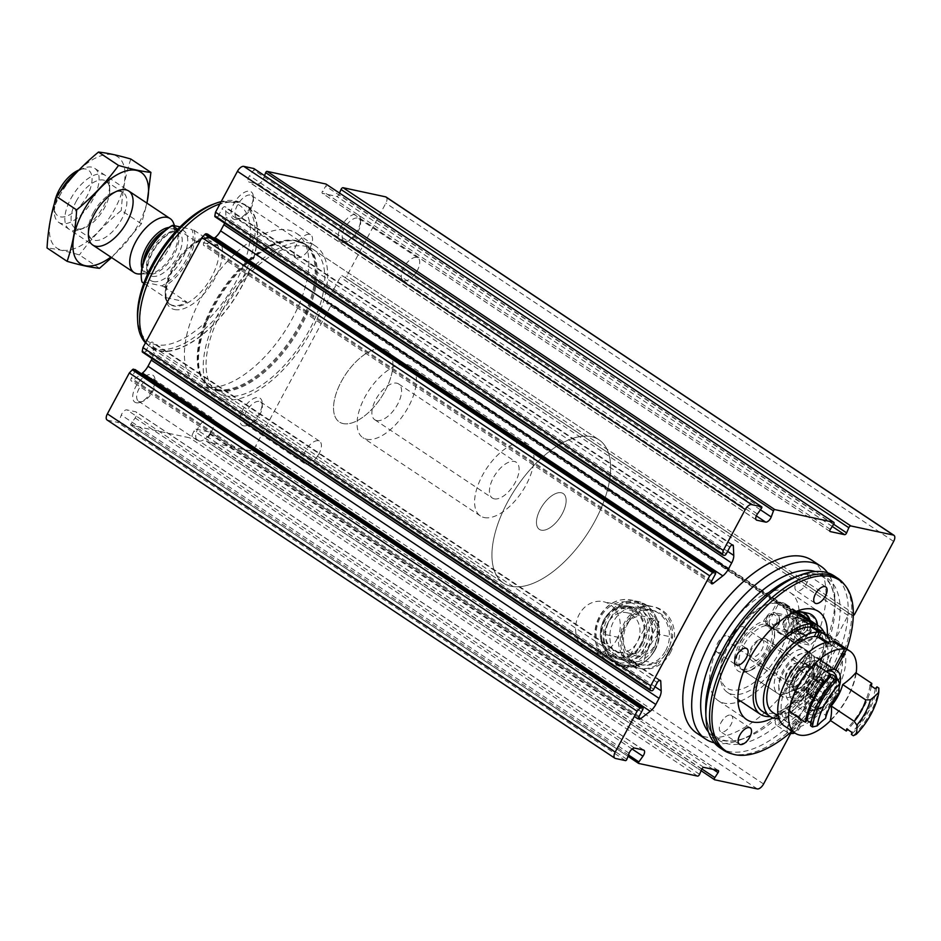 <?xml version="1.0" encoding="UTF-8"?>
<svg xmlns="http://www.w3.org/2000/svg" width="941" height="941" viewBox="0 0 941 941"><rect width="100%" height="100%" fill="white"/><g stroke="black" fill="none" stroke-linecap="round" stroke-linejoin="round"><path stroke-width="0.71" stroke-dasharray="4.71 3.53" d="M670.274 652.936A31.571 26.971 -77.9 0 0 648.714 606.322A31.571 26.971 -77.9 0 0 623.224 653.854A31.571 26.971 -77.9 0 0 670.274 652.936M853.275 615.567A1.953 0.965 -56.3 0 1 852.593 615.579L850.123 614.05A1.953 0.965 -56.3 0 0 848.064 615.461L834.914 639.998A1.953 0.965 -56.3 0 0 834.82 641.833A1.953 0.965 -56.3 0 0 835.185 641.915L838.607 641.656A1.953 0.965 -56.3 0 1 838.972 641.738A1.953 0.965 -56.3 0 1 838.878 643.573L790.663 733.51M835.185 641.915L327.386 303.672L330.809 303.414A1.953 0.965 -56.3 0 1 331.173 303.496A1.953 0.965 -56.3 0 1 331.079 305.331L255.787 445.752A6.493 3.199 -56.3 0 1 249.471 450.68L206.949 441.552A1.953 0.965 -56.3 0 1 206.773 441.47A1.953 0.965 -56.3 0 1 207.044 439.353L210.266 434.413A1.953 0.965 -56.3 0 0 210.537 432.284A1.953 0.965 -56.3 0 0 210.361 432.213L196.022 429.131A1.953 0.965 -56.3 0 0 193.975 430.907L191.788 436.071A1.953 0.965 -56.3 0 1 189.753 437.847L130.94 425.214A1.294 0.635 -56.3 0 1 130.823 425.167A1.294 0.635 -56.3 0 1 131.07 423.662L135.139 417.98A5.187 2.552 -56.3 0 0 136.092 411.946A5.187 2.552 -56.3 0 0 135.633 411.758L126.906 409.876A5.187 2.552 -56.3 0 0 121.307 415.016L119.084 421.086A1.294 0.635 -56.3 0 1 117.684 422.368L107.65 420.215A6.493 3.199 -56.3 0 1 107.086 419.98M386.151 197.069A6.493 3.199 -56.3 0 1 385.845 203.185L346.853 275.913A1.953 0.965 -56.3 0 1 344.806 277.324L342.324 275.807A1.953 0.965 -56.3 0 0 340.266 277.219L327.115 301.755A1.953 0.965 -56.3 0 0 327.021 303.59A1.953 0.965 -56.3 0 0 327.386 303.672M786.5 708.702A9.739 4.799 -56.3 0 1 787.358 709.067A9.739 4.799 -56.3 0 1 785.947 719.83A9.739 4.799 -56.3 0 1 776.56 725.276A9.739 4.799 -56.3 0 1 777.478 715.301A9.739 4.799 -56.3 0 1 786.5 708.702M811.989 560.33A103.851 51.143 -56.3 0 1 802.297 666.71A103.851 51.143 -56.3 0 1 706.021 737.026A103.851 51.143 -56.3 0 1 696.846 733.204M204.573 386.939A90.218 44.427 123.7 0 0 288.217 325.845A90.218 44.427 123.7 0 0 296.638 233.439A90.218 44.427 123.7 0 0 209.643 283.9A90.218 44.427 123.7 0 0 196.598 383.61A90.218 44.427 123.7 0 0 204.573 386.939M136.316 402.783A16.232 7.987 123.7 0 0 140.221 402.325A16.232 7.987 123.7 0 0 155.053 380.046A16.232 7.987 123.7 0 0 139.197 381.599A16.232 7.987 123.7 0 0 136.316 402.783M243.496 425.814A16.232 7.987 123.7 0 0 247.401 425.344A16.232 7.987 123.7 0 0 262.233 403.077A16.232 7.987 123.7 0 0 246.377 404.618A16.232 7.987 123.7 0 0 243.496 425.814M234.615 219.441A16.232 7.987 123.7 0 0 238.52 218.982A16.232 7.987 123.7 0 0 253.352 196.716A16.232 7.987 123.7 0 0 237.497 198.257A16.232 7.987 123.7 0 0 234.615 219.441M341.795 242.472A16.232 7.987 123.7 0 0 345.7 242.013A16.232 7.987 123.7 0 0 360.544 219.747A16.232 7.987 123.7 0 0 344.677 221.288A16.232 7.987 123.7 0 0 341.795 242.472M253.999 168.651A1.294 0.635 -56.3 0 1 253.67 170.074L249.6 175.755A5.187 2.552 -56.3 0 0 248.636 181.789A5.187 2.552 -56.3 0 0 249.094 181.978L257.834 183.86A5.187 2.552 -56.3 0 0 263.421 178.719L264.55 175.661M326.162 184.213A1.953 0.965 -56.3 0 1 325.774 186.2L322.54 191.141A1.953 0.965 -56.3 0 0 322.281 193.27A1.953 0.965 -56.3 0 0 322.445 193.34L336.796 196.422A1.953 0.965 -56.3 0 0 338.831 194.646L339.501 193.046M135.186 369.648A1.953 0.965 -56.3 0 1 134.963 371.354L131.34 378.106A2.917 1.435 -56.3 0 0 131.199 380.858A2.917 1.435 -56.3 0 0 132.904 380.446L141.456 373.777M653.642 689.283L145.855 351.04L149.478 344.277A2.917 1.435 -56.3 0 1 152.583 342.171A2.917 1.435 -56.3 0 1 152.971 343.03L153.383 352.581A11.68 5.752 -56.3 0 1 152.042 358.545M145.855 351.04A1.953 0.965 -56.3 0 1 143.949 352.522L142.656 352.24M207.773 234.262A1.953 0.965 -56.3 0 1 207.549 235.968L203.926 242.731A2.917 1.435 -56.3 0 0 203.797 245.472A2.917 1.435 -56.3 0 0 205.503 245.06L214.042 238.391M726.24 553.896L218.441 215.654L222.064 208.89A2.917 1.435 -56.3 0 1 225.17 206.785A2.917 1.435 -56.3 0 1 225.569 207.643L225.969 217.195A11.68 5.752 -56.3 0 1 224.64 223.158M218.441 215.654A1.953 0.965 -56.3 0 1 216.548 217.136L215.242 216.853M665.628 650.702A27.807 23.748 -77.9 0 0 651.325 610.109A27.807 23.748 -77.9 0 0 622.26 632.305A27.807 23.748 -77.9 0 0 639.645 664.475A27.807 23.748 -77.9 0 0 665.628 650.702M653.913 648.184A27.807 23.748 -77.9 0 0 639.609 607.592A27.807 23.748 -77.9 0 0 610.556 629.788A27.807 23.748 -77.9 0 0 627.929 661.958A27.807 23.748 -77.9 0 0 653.913 648.184M641.48 644.914A25.96 22.184 -77.9 0 0 628.118 607.004A25.96 22.184 -77.9 0 0 600.981 627.729A25.96 22.184 -77.9 0 0 617.214 657.771A25.96 22.184 -77.9 0 0 641.48 644.914M616.743 639.598A25.96 22.184 -77.9 0 0 603.393 601.687A25.96 22.184 -77.9 0 0 579.127 614.544A25.96 22.184 -77.9 0 0 592.477 652.454A25.96 22.184 -77.9 0 0 616.743 639.598M714.36 742.825A103.851 51.143 123.7 0 0 714.901 742.943A103.851 51.143 123.7 0 0 739.908 740.002A103.851 51.143 123.7 0 0 834.855 597.453A103.851 51.143 123.7 0 0 827.621 572.798M719.818 747.73A103.204 50.826 123.7 0 0 728.934 751.53A103.204 50.826 123.7 0 0 824.622 681.649A103.204 50.826 123.7 0 0 834.244 575.939M730.604 753.482A103.204 50.826 123.7 0 0 732.651 754A103.204 50.826 123.7 0 0 824.175 690.765A103.204 50.826 123.7 0 0 843.712 583.679M792.11 731.145A102.51 50.473 123.7 0 0 846.806 649.031M773.02 717.912A64.905 31.959 123.7 0 0 827.233 636.516M828.386 665.957A9.739 4.799 -56.3 0 1 829.244 666.31A9.739 4.799 -56.3 0 1 828.339 676.285A9.739 4.799 -56.3 0 1 819.317 682.884A9.739 4.799 -56.3 0 1 818.458 682.519A9.739 4.799 -56.3 0 1 819.364 672.544A9.739 4.799 -56.3 0 1 828.386 665.957M799.027 610.368A64.905 31.959 123.7 0 0 790.405 592.748A64.905 31.959 123.7 0 0 727.816 629.047A64.905 31.959 123.7 0 0 718.43 700.786A64.905 31.959 123.7 0 0 724.17 703.174A64.905 31.959 123.7 0 0 738.015 701.962M740.508 701.069A64.905 31.959 123.7 0 0 799.109 611.568M742.32 669.333A25.96 12.786 123.7 0 0 766.386 651.748A25.96 12.786 123.7 0 0 768.809 625.165A25.96 12.786 123.7 0 0 743.778 639.68A25.96 12.786 123.7 0 0 740.026 668.381A25.96 12.786 123.7 0 0 742.32 669.333M779.936 694.387A25.96 12.786 123.7 0 0 786.182 693.646A25.96 12.786 123.7 0 0 809.919 658.018A25.96 12.786 123.7 0 0 806.425 650.219A25.96 12.786 123.7 0 0 781.395 664.734A25.96 12.786 123.7 0 0 777.642 693.435A25.96 12.786 123.7 0 0 779.936 694.387M783.794 693.129A22.713 11.186 123.7 0 0 789.264 692.494A22.713 11.186 123.7 0 0 810.036 661.311A22.713 11.186 123.7 0 0 787.829 663.476A22.713 11.186 123.7 0 0 783.794 693.129M788.335 684.672A12.986 6.387 123.7 0 0 802.073 672.486A12.986 6.387 123.7 0 0 797.309 662.476A12.986 6.387 123.7 0 0 785.441 680.296A12.986 6.387 123.7 0 0 788.335 684.672M733.051 644.95A10.527 5.176 123.7 0 0 742.814 637.822A10.527 5.176 123.7 0 0 743.79 627.047A10.527 5.176 123.7 0 0 734.897 631.246A10.527 5.176 123.7 0 0 732.568 634.74A10.527 5.176 123.7 0 0 732.122 644.561A10.527 5.176 123.7 0 0 733.051 644.95M787.699 681.343A10.527 5.176 123.7 0 0 797.45 674.227A10.527 5.176 123.7 0 0 798.427 663.44A10.527 5.176 123.7 0 0 794.969 663.358A10.527 5.176 123.7 0 0 785.347 677.802A10.527 5.176 123.7 0 0 786.77 680.955A10.527 5.176 123.7 0 0 787.699 681.343M798.791 721.488A5.846 2.882 -56.3 0 1 799.309 721.7A5.846 2.882 -56.3 0 1 798.462 728.158A5.846 2.882 -56.3 0 1 792.828 731.428A5.846 2.882 -56.3 0 1 793.369 725.44A5.846 2.882 -56.3 0 1 798.791 721.488M790.946 732.157A7.857 3.87 -56.3 0 1 793.098 724.052A7.857 3.87 -56.3 0 1 799.732 719.736A7.857 3.87 -56.3 0 1 801.238 721.077A7.857 3.87 -56.3 0 1 800.038 727.475A7.857 3.87 -56.3 0 1 794.816 732.957M784.688 712.09A5.846 2.882 -56.3 0 1 785.206 712.313A5.846 2.882 -56.3 0 1 784.359 718.759A5.846 2.882 -56.3 0 1 778.725 722.029A5.846 2.882 -56.3 0 1 779.266 716.054A5.846 2.882 -56.3 0 1 784.688 712.09M789.358 733.498A9.739 4.799 -56.3 0 1 788.323 733.098A9.739 4.799 -56.3 0 1 789.228 723.135A9.739 4.799 -56.3 0 1 798.25 716.536A9.739 4.799 -56.3 0 1 799.109 716.901A9.739 4.799 -56.3 0 1 800.121 718.206A9.739 4.799 -56.3 0 1 797.709 727.652A9.739 4.799 -56.3 0 1 789.922 733.521M800.509 670.357A9.739 4.799 123.7 0 0 809.531 663.758A9.739 4.799 123.7 0 0 810.436 653.783A9.739 4.799 123.7 0 0 802.202 657.665A9.739 4.799 123.7 0 0 800.062 660.9A9.739 4.799 123.7 0 0 799.65 669.992A9.739 4.799 123.7 0 0 800.509 670.357M718.054 652.642A9.739 4.799 123.7 0 0 727.087 646.044A9.739 4.799 123.7 0 0 727.993 636.069A9.739 4.799 123.7 0 0 719.759 639.951A9.739 4.799 123.7 0 0 717.607 643.185A9.739 4.799 123.7 0 0 717.195 652.278A9.739 4.799 123.7 0 0 718.054 652.642M806.166 574.057A9.739 4.799 -56.3 0 1 807.025 574.422A9.739 4.799 -56.3 0 1 806.119 584.385A9.739 4.799 -56.3 0 1 797.086 590.983A9.739 4.799 -56.3 0 1 796.227 590.619A9.739 4.799 -56.3 0 1 796.639 581.526A9.739 4.799 -56.3 0 1 798.791 578.303A9.739 4.799 -56.3 0 1 806.166 574.057M730.545 715.089A9.739 4.799 -56.3 0 1 731.404 715.442A9.739 4.799 -56.3 0 1 730.498 725.417A9.739 4.799 -56.3 0 1 721.476 732.004A9.739 4.799 -56.3 0 1 720.618 731.651A9.739 4.799 -56.3 0 1 721.029 722.559A9.739 4.799 -56.3 0 1 723.17 719.324A9.739 4.799 -56.3 0 1 730.545 715.089M345.147 241.39A13.421 6.611 123.7 0 0 348.37 241.014A13.421 6.611 123.7 0 0 360.638 222.594A13.421 6.611 123.7 0 0 358.839 218.559A13.421 6.611 123.7 0 0 345.9 226.063A13.421 6.611 123.7 0 0 343.959 240.896A13.421 6.611 123.7 0 0 345.147 241.39M404.23 280.747A13.421 6.611 123.7 0 0 414.393 274.901A13.421 6.611 123.7 0 0 417.357 270.455A13.421 6.611 123.7 0 0 417.922 257.916A13.421 6.611 123.7 0 0 416.734 257.422A13.421 6.611 123.7 0 0 404.301 266.515A13.421 6.611 123.7 0 0 403.042 280.253A13.421 6.611 123.7 0 0 404.23 280.747M237.967 218.359A13.421 6.611 123.7 0 0 241.19 217.983A13.421 6.611 123.7 0 0 253.458 199.563A13.421 6.611 123.7 0 0 251.647 195.528A13.421 6.611 123.7 0 0 238.72 203.033A13.421 6.611 123.7 0 0 236.779 217.865A13.421 6.611 123.7 0 0 237.967 218.359M297.05 257.716A13.421 6.611 123.7 0 0 307.213 251.87A13.421 6.611 123.7 0 0 310.177 247.424A13.421 6.611 123.7 0 0 310.742 234.885A13.421 6.611 123.7 0 0 309.554 234.403A13.421 6.611 123.7 0 0 297.121 243.484A13.421 6.611 123.7 0 0 295.862 257.222A13.421 6.611 123.7 0 0 297.05 257.716M246.836 424.72A13.421 6.611 123.7 0 0 250.071 424.344A13.421 6.611 123.7 0 0 262.339 405.924A13.421 6.611 123.7 0 0 260.528 401.901A13.421 6.611 123.7 0 0 247.589 409.406A13.421 6.611 123.7 0 0 245.66 424.226A13.421 6.611 123.7 0 0 246.836 424.72M305.931 464.078A13.421 6.611 123.7 0 0 316.082 458.232A13.421 6.611 123.7 0 0 319.046 453.785A13.421 6.611 123.7 0 0 319.622 441.258A13.421 6.611 123.7 0 0 318.434 440.764A13.421 6.611 123.7 0 0 305.99 449.845A13.421 6.611 123.7 0 0 304.743 463.584A13.421 6.611 123.7 0 0 305.931 464.078M139.656 401.689A13.421 6.611 123.7 0 0 142.891 401.313A13.421 6.611 123.7 0 0 155.159 382.893A13.421 6.611 123.7 0 0 153.348 378.87A13.421 6.611 123.7 0 0 140.409 386.375A13.421 6.611 123.7 0 0 138.468 401.195A13.421 6.611 123.7 0 0 139.656 401.689M198.751 441.047A13.421 6.611 123.7 0 0 208.902 435.201A13.421 6.611 123.7 0 0 211.866 430.755A13.421 6.611 123.7 0 0 212.431 418.227A13.421 6.611 123.7 0 0 211.255 417.733A13.421 6.611 123.7 0 0 198.81 426.814A13.421 6.611 123.7 0 0 197.563 440.553A13.421 6.611 123.7 0 0 198.751 441.047M223.382 399.466A90.218 44.427 123.7 0 0 307.025 338.372A90.218 44.427 123.7 0 0 315.447 245.966A90.218 44.427 123.7 0 0 228.451 296.427A90.218 44.427 123.7 0 0 215.407 396.137A90.218 44.427 123.7 0 0 223.382 399.466M225.322 395.855A86.066 42.38 123.7 0 0 305.107 337.572A86.066 42.38 123.7 0 0 313.141 249.424A86.066 42.38 123.7 0 0 230.145 297.556A86.066 42.38 123.7 0 0 217.712 392.691A86.066 42.38 123.7 0 0 225.322 395.855M511.186 586.267A86.066 42.38 123.7 0 0 590.983 527.995A86.066 42.38 123.7 0 0 599.005 439.835A86.066 42.38 123.7 0 0 516.021 487.979A86.066 42.38 123.7 0 0 503.576 583.102A86.066 42.38 123.7 0 0 511.186 586.267A86.066 42.38 123.7 0 0 590.983 527.995A86.066 42.38 123.7 0 0 599.005 439.835A86.066 42.38 123.7 0 0 516.021 487.979A86.066 42.38 123.7 0 0 503.576 583.102A86.066 42.38 123.7 0 0 511.186 586.267M541.275 530.171A21.514 10.598 123.7 0 0 561.212 515.597A21.514 10.598 123.7 0 0 563.224 493.566A21.514 10.598 123.7 0 0 542.475 505.599A21.514 10.598 123.7 0 0 539.369 529.383A21.514 10.598 123.7 0 0 541.275 530.171A21.514 10.598 123.7 0 0 561.212 515.597A21.514 10.598 123.7 0 0 563.224 493.566A21.514 10.598 123.7 0 0 542.475 505.599A21.514 10.598 123.7 0 0 539.369 529.383A21.514 10.598 123.7 0 0 541.275 530.171M343.171 423.591A43.039 21.196 123.7 0 0 383.069 394.455A43.039 21.196 123.7 0 0 387.08 350.381A43.039 21.196 123.7 0 0 345.582 374.447A43.039 21.196 123.7 0 0 339.36 422.015A43.039 21.196 123.7 0 0 343.171 423.591A43.039 21.196 123.7 0 0 383.069 394.455A43.039 21.196 123.7 0 0 387.08 350.381A43.039 21.196 123.7 0 0 345.582 374.447A43.039 21.196 123.7 0 0 339.36 422.015A43.039 21.196 123.7 0 0 343.171 423.591M366.672 439.259A43.039 21.196 123.7 0 0 406.571 410.111A43.039 21.196 123.7 0 0 410.594 366.037A43.039 21.196 123.7 0 0 369.095 390.103A43.039 21.196 123.7 0 0 362.873 437.671A43.039 21.196 123.7 0 0 366.672 439.259M376.706 420.556A21.514 10.598 123.7 0 0 396.655 405.983A21.514 10.598 123.7 0 0 398.655 383.952A21.514 10.598 123.7 0 0 377.917 395.985A21.514 10.598 123.7 0 0 374.8 419.768A21.514 10.598 123.7 0 0 376.706 420.556M141.221 275.619A37.652 18.538 123.7 0 0 142.338 281.724L161.723 285.888A37.652 18.538 123.7 0 0 191.976 229.475L180.072 226.922M161.723 285.888L163.91 286.782A38.946 19.173 123.7 0 0 194.164 230.369L191.976 229.475M163.91 286.782L186.953 302.12A38.946 19.173 -56.3 0 1 172.991 305.413A38.946 19.173 -56.3 0 1 169.545 303.978A38.946 19.173 -56.3 0 1 165.075 297.427L143.844 283.276M194.164 230.369L217.195 245.719A38.946 19.173 -56.3 0 0 212.725 239.155L213.666 239.779A38.946 19.173 123.7 0 0 176.12 261.563A38.946 19.173 123.7 0 0 170.486 304.613A38.946 19.173 123.7 0 0 173.932 306.037A38.946 19.173 123.7 0 0 210.031 279.665A38.946 19.173 123.7 0 0 213.666 239.779C209.914 237.061 203.856 238.238 195.505 243.296C170.58 259.14 158.817 300.414 170.486 304.613L169.545 303.978M177.743 229.298L195.316 241.014A38.946 19.173 -56.3 0 1 212.725 239.155M54.46 203.28A27.477 13.527 123.7 0 0 54.19 207.573A27.477 13.527 123.7 0 0 60.318 216.842A27.477 13.527 123.7 0 0 89.395 191.047A27.477 13.527 123.7 0 0 79.303 169.862A27.477 13.527 123.7 0 0 78.95 169.992M60.506 191.305A32.453 15.985 123.7 0 0 54.366 212.619A32.453 15.985 123.7 0 0 58.73 222.37A32.453 15.985 123.7 0 0 61.6 223.57A32.453 15.985 123.7 0 0 91.689 201.586A32.453 15.985 123.7 0 0 94.723 168.345A32.453 15.985 123.7 0 0 84.031 168.074A32.453 15.985 123.7 0 0 77.103 171.909M139.444 273.996A32.453 15.985 123.7 0 0 165.416 254.435A32.453 15.985 123.7 0 0 173.462 222.935M137.492 317.023A81.949 40.357 123.7 0 0 155.771 344.665A81.949 40.357 123.7 0 0 242.484 267.726A81.949 40.357 123.7 0 0 212.419 204.55M145.455 342.853A85.196 41.957 123.7 0 0 149.078 345.912A85.196 41.957 123.7 0 0 156.606 349.052A85.196 41.957 123.7 0 0 235.591 291.369A85.196 41.957 123.7 0 0 243.531 204.115A85.196 41.957 123.7 0 0 221.206 201.597M158.958 350.617A85.196 41.957 123.7 0 0 237.944 292.933A85.196 41.957 123.7 0 0 245.883 205.679A85.196 41.957 123.7 0 0 163.746 253.317A85.196 41.957 123.7 0 0 151.43 347.488A85.196 41.957 123.7 0 0 158.958 350.617M145.679 342.442A85.584 42.145 123.7 0 0 151.219 347.805A85.584 42.145 123.7 0 0 158.782 350.958A85.584 42.145 123.7 0 0 238.12 293.004A85.584 42.145 123.7 0 0 246.107 205.35A85.584 42.145 123.7 0 0 219.959 203.915M494.248 498.848A21.514 10.598 123.7 0 0 514.198 484.286A21.514 10.598 123.7 0 0 516.209 462.243A21.514 10.598 123.7 0 0 495.46 474.276A21.514 10.598 123.7 0 0 492.355 498.06A21.514 10.598 123.7 0 0 494.248 498.848M484.227 517.55A43.039 21.196 123.7 0 0 524.125 488.414A43.039 21.196 123.7 0 0 528.136 444.34A43.039 21.196 123.7 0 0 486.638 468.406A43.039 21.196 123.7 0 0 480.416 515.974A43.039 21.196 123.7 0 0 484.227 517.55M195.316 241.014L217.195 245.719M186.953 302.12L165.075 297.427M146.843 203.068A54.849 27.007 -56.3 0 1 110.862 257.093M111.603 257.587L141.385 223.817L147.019 203.185M99.487 268.291L79.42 254.929C66.588 251.188 55.801 248.871 47.05 247.965M141.385 223.817L121.318 210.455C105.169 223.829 91.206 238.649 79.42 254.929M130.834 159.029C125.482 174.72 122.306 191.858 121.318 210.455M70.74 198.81A32.453 15.985 -56.3 0 1 94.97 174.908A32.453 15.985 -56.3 0 1 109.591 185.095A32.453 15.985 -56.3 0 1 79.914 229.639A32.453 15.985 -56.3 0 1 70.74 198.81M59.354 196.363A54.849 27.007 -56.3 0 1 123.295 164.063A54.849 27.007 -56.3 0 1 79.02 246.624A54.849 27.007 -56.3 0 1 59.354 196.363M93.3 212.831A28.065 13.821 -56.3 0 1 113.873 192.305A28.065 13.821 -56.3 0 1 123.106 192.54A28.065 13.821 -56.3 0 1 119.06 223.558A28.065 13.821 -56.3 0 1 91.995 239.249A28.065 13.821 -56.3 0 1 88.219 230.816A28.065 13.821 -56.3 0 1 93.3 212.831M76.15 201.409A28.065 13.821 -56.3 0 1 105.968 181.119A28.065 13.821 -56.3 0 1 109.744 189.553A28.065 13.821 -56.3 0 1 84.09 228.063A28.065 13.821 -56.3 0 1 74.845 227.828A28.065 13.821 -56.3 0 1 76.15 201.409M632.658 610.638A31.571 26.971 102.1 0 1 652.125 606.427A31.571 26.971 102.1 0 1 672.627 637.257L668.992 648.02A27.807 23.748 102.1 0 0 660.359 613.544A27.807 23.748 102.1 0 0 629.023 621.401L632.658 610.638L618.355 607.557A31.571 26.971 102.1 0 1 637.81 603.346A31.571 26.971 102.1 0 1 658.324 634.187L672.627 637.257M650.102 618.002L653.572 620.307L659.135 621.778L654.43 618.649L650.102 618.002L631.34 652.972L634.81 655.277L640.374 656.759L635.681 653.619L654.43 618.649M659.135 621.778L640.374 656.759M668.992 648.02L665.781 654.007A27.807 23.748 102.1 0 1 634.446 661.864A27.807 23.748 102.1 0 1 625.812 627.388L629.023 621.401M630.446 653.56A20.126 17.197 102.1 0 1 623.918 629.329A20.126 17.197 102.1 0 1 644.044 616.402A20.126 17.197 102.1 0 1 656.63 639.68A20.126 17.197 102.1 0 1 635.587 655.748A20.126 17.197 102.1 0 1 630.446 653.56M613.297 649.878A20.126 17.197 102.1 0 1 606.769 625.636A20.126 17.197 102.1 0 1 626.894 612.72A20.126 17.197 102.1 0 1 639.48 635.998A20.126 17.197 102.1 0 1 618.437 652.066A20.126 17.197 102.1 0 1 613.297 649.878M611.027 654.101A24.995 21.349 102.1 0 1 612.814 611.085A24.995 21.349 102.1 0 1 644.173 631.976A24.995 21.349 102.1 0 1 611.027 654.101M611.109 656.006A26.936 23.019 102.1 0 1 602.369 623.565A26.936 23.019 102.1 0 1 629.317 606.263A26.936 23.019 102.1 0 1 646.161 637.433A26.936 23.019 102.1 0 1 618.002 658.935A26.936 23.019 102.1 0 1 611.109 656.006M616.273 657.124A26.936 23.019 102.1 0 1 607.533 624.671A26.936 23.019 102.1 0 1 634.481 607.38A26.936 23.019 102.1 0 1 651.325 638.551A26.936 23.019 102.1 0 1 623.165 660.053A26.936 23.019 102.1 0 1 616.273 657.124M618.355 607.557C610.921 615.932 606.157 624.824 604.04 634.246L618.355 637.328L625.812 627.388M658.324 634.187C650.937 642.48 646.161 651.372 644.009 660.876A31.571 26.971 102.1 0 1 624.553 665.087A31.571 26.971 102.1 0 1 616.473 661.652A31.571 26.971 102.1 0 1 604.04 634.246M644.009 660.876L658.312 663.946A31.571 26.971 102.1 0 1 638.857 668.157A31.571 26.971 102.1 0 1 618.355 637.328M665.781 654.007L658.312 663.946M653.572 620.307L634.81 655.277M635.681 653.619L631.34 652.972M778.807 615.567C780.759 621.401 776.831 624.895 767.009 626.047C757.987 622.177 768.844 612.45 776.831 614.802L778.807 615.567M791.546 618.308A6.528 5.587 102.1 0 1 793.663 626.177A6.528 5.587 102.1 0 1 787.123 630.376A6.528 5.587 102.1 0 1 783.041 622.813A6.528 5.587 102.1 0 1 789.875 617.602A6.528 5.587 102.1 0 1 791.546 618.308M795.004 611.897L780.407 602.181L776.548 603.44L767.009 621.225L767.844 625.624L807.813 652.242L802.485 662.17L809.542 666.863L814.859 656.936L833.667 669.463M833.761 641.927L831.491 646.161L826.01 642.515M795.827 611.556L782.394 602.605A52.896 26.054 -56.3 0 1 786.088 604.31A52.896 26.054 -56.3 0 1 778.442 662.782A52.896 26.054 -56.3 0 1 727.44 692.364A52.896 26.054 -56.3 0 1 720.324 676.473A52.896 26.054 -56.3 0 1 768.679 603.863A52.896 26.054 -56.3 0 1 780.407 602.181M824.857 634.422A52.896 26.054 -56.3 0 1 811.365 684.695A52.896 26.054 -56.3 0 1 770.161 716.524M794.769 610.638L796.427 624.518L800.615 637.222L810.142 645.232L819.47 636.245L811.789 621.989L794.769 610.638A16.232 13.868 102.1 0 0 784.088 627.024A16.232 13.868 102.1 0 0 794.651 641.903L810.142 645.232M834.02 668.816L816.835 657.371L811.518 667.287L804.461 662.593A14.609 7.187 -56.3 0 1 804.826 662.805A14.609 7.187 -56.3 0 1 802.72 678.943A14.609 7.187 -56.3 0 1 788.64 687.106A14.609 7.187 -56.3 0 1 789.511 672.991A14.609 7.187 -56.3 0 1 802.485 662.17M811.518 667.287A14.609 7.187 -56.3 0 1 811.883 667.498A14.609 7.187 -56.3 0 1 809.766 683.637A14.609 7.187 -56.3 0 1 795.686 691.811A14.609 7.187 -56.3 0 1 796.568 677.685A14.609 7.187 -56.3 0 1 809.542 666.863M804.461 662.593L809.789 652.666A25.96 12.786 -56.3 0 1 811.13 653.348A25.96 12.786 -56.3 0 1 807.378 682.049A25.96 12.786 -56.3 0 1 782.336 696.563A25.96 12.786 -56.3 0 1 784.265 670.804A25.96 12.786 -56.3 0 1 807.813 652.242M809.789 652.666L769.82 626.047A25.96 12.786 -56.3 0 1 771.161 626.73A25.96 12.786 -56.3 0 1 774.655 634.528A25.96 12.786 -56.3 0 1 750.918 670.168A25.96 12.786 -56.3 0 1 742.378 669.945A25.96 12.786 -56.3 0 1 744.307 644.185A25.96 12.786 -56.3 0 1 767.844 625.624M769.82 626.047L768.985 621.648A29.206 14.386 -56.3 0 1 774.537 631.235A29.206 14.386 -56.3 0 1 747.836 671.321A29.206 14.386 -56.3 0 1 736.779 649.655A29.206 14.386 -56.3 0 1 767.009 621.225M776.548 603.44A49.661 24.454 -56.3 0 0 765.598 605.028A49.661 24.454 -56.3 0 0 720.206 673.18A49.661 24.454 -56.3 0 0 768.138 669.18A49.661 24.454 -56.3 0 0 778.525 603.863L768.985 621.648M778.525 603.863L782.394 602.605M817.023 629.2A49.332 24.29 -56.3 0 1 809.895 683.731A49.332 24.29 -56.3 0 1 762.328 711.314M830.174 641.809A49.332 24.29 -56.3 0 1 817.658 688.894A49.332 24.29 -56.3 0 1 779.042 718.595M822.081 638.421A44.462 21.89 -56.3 0 1 815.659 687.565A44.462 21.89 -56.3 0 1 772.784 712.431M831.491 646.161A44.462 21.89 -56.3 0 0 790.781 677.273A44.462 21.89 -56.3 0 0 787.135 721.982A44.462 21.89 -56.3 0 0 829.997 697.116A44.462 21.89 -56.3 0 0 836.431 647.973A44.462 21.89 -56.3 0 0 833.467 646.585L826.998 642.28M833.467 646.585L835.385 643.009M839.125 643.926A49.332 24.29 -56.3 0 1 831.997 698.445A49.332 24.29 -56.3 0 1 784.429 726.04M856.181 673.015A49.332 24.29 -56.3 0 1 830.562 720.583M830.268 720.383A48.685 23.972 123.7 0 0 855.804 672.768M825.539 718.383L825.528 715.148L802.497 699.798A30.83 15.185 -56.3 0 1 813.977 678.39A44.792 22.055 123.7 0 1 814.918 663.981M802.497 699.798A44.792 22.055 123.7 0 0 789.381 711.596M839.29 686.565A25.96 12.786 -56.3 0 1 824.986 708.796A25.96 12.786 -56.3 0 1 808.201 713.796A25.96 12.786 -56.3 0 1 807.484 693.364A25.96 12.786 -56.3 0 1 826.092 671.427M816.835 657.371A25.96 12.786 -56.3 0 1 818.176 658.041A25.96 12.786 -56.3 0 1 814.424 686.742A25.96 12.786 -56.3 0 1 789.393 701.257A25.96 12.786 -56.3 0 1 791.322 675.509A25.96 12.786 -56.3 0 1 814.859 656.936M871.366 686.118A48.685 23.972 -56.3 0 1 847.712 729.569M825.528 715.148A30.83 15.185 -56.3 0 1 837.008 693.74L813.977 678.39M870.107 685.271A46.415 22.855 -56.3 0 1 846.712 728.91M875.283 688.718A46.415 22.855 -56.3 0 1 851.887 732.357M876.965 686.859A48.685 23.972 -56.3 0 1 851.429 734.474M878.847 688.106A48.685 23.972 -56.3 0 1 853.311 735.733M837.008 693.74L839.113 693.082M810.542 725.687A44.792 22.055 -56.3 0 1 812.224 723.829A46.415 22.855 -56.3 0 1 835.62 680.202L834.62 679.531M812.224 723.829L810.954 722.982M835.62 680.202A44.792 22.055 -56.3 0 1 836.067 678.073M811.789 621.989A16.232 13.868 102.1 0 1 794.651 641.903M801.85 618.99A8.116 6.928 102.1 0 1 804.473 628.764A8.116 6.928 102.1 0 1 796.357 633.975A8.116 6.928 102.1 0 1 791.287 624.589A8.116 6.928 102.1 0 1 799.768 618.108A8.116 6.928 102.1 0 1 801.85 618.99M786.7 631.458A8.116 6.928 -77.9 0 0 788.77 632.34A8.116 6.928 -77.9 0 0 796.886 627.129A8.116 6.928 -77.9 0 0 794.263 617.355A8.116 6.928 -77.9 0 0 792.181 616.473A8.116 6.928 -77.9 0 0 784.065 621.683A8.116 6.928 -77.9 0 0 786.7 631.458M814.553 681.966A21.196 10.433 -56.3 0 1 798.733 697.575A21.196 10.433 -56.3 0 1 789.181 690.929A21.196 10.433 -56.3 0 1 808.554 661.841A21.196 10.433 -56.3 0 1 814.553 681.966M816.435 682.872A22.713 11.186 -56.3 0 1 792.298 699.292A22.713 11.186 -56.3 0 1 789.24 692.47A22.713 11.186 -56.3 0 1 810.001 661.288A22.713 11.186 -56.3 0 1 817.482 661.488A22.713 11.186 -56.3 0 1 816.435 682.872M807.566 685.236L813.365 678.167C815.776 676.167 816.894 675.603 816.717 676.473C815.953 677.626 817.059 677.861 820.034 677.179L822.234 677.238L821.07 679.825C818.494 681.531 818.164 683.284 820.093 685.095C821.528 687.412 820.752 688.859 817.776 689.424C814.93 689.294 813.506 690.812 813.483 693.976L810.977 696.775L808.331 693.576L805.919 695.787L806.743 687.059L809.072 682.719L817.541 688.353L816.082 690.776A12.821 6.316 -56.3 0 1 818.858 686.624A12.821 6.316 -56.3 0 1 824.504 681.837A12.821 6.316 -56.3 0 1 831.021 683.237A12.821 6.316 -56.3 0 1 829.103 693.576A12.821 6.316 -56.3 0 1 820.67 702.527A12.821 6.316 -56.3 0 1 814.165 701.127A12.821 6.316 -56.3 0 1 816.023 690.882A12.821 6.316 -56.3 0 1 816.082 690.776L816.023 690.882M805.778 692.329L814.236 697.963L814.377 701.433L805.908 695.799M816.082 690.776L814.236 697.963M825.328 681.625L816.859 675.979L825.186 682.107L824.504 681.837L818.858 686.624M817.541 688.353L818.435 687.142M821.07 679.825L829.539 685.46L831.021 683.237L822.246 677.214M831.021 683.237L828.503 682.813C825.516 683.495 824.41 683.26 825.186 682.107L825.057 683.025L816.588 677.391L816.717 676.473M825.186 682.107L824.504 681.837M817.776 689.424L826.233 695.058L829.103 693.576L828.562 690.729C826.633 688.906 826.951 687.153 829.539 685.46M810.119 695.681L819.435 702.433L820.67 702.527L821.94 699.622C821.975 696.446 823.41 694.928 826.233 695.058M814.165 701.127L817.235 699.41L818.588 701.316M809.978 681.507L809.072 682.719M761.516 639.48A10.198 5.023 -56.3 0 1 759.705 652.783A10.198 5.023 -56.3 0 1 749.742 653.76A10.198 5.023 -56.3 0 1 759.058 639.762A10.198 5.023 -56.3 0 1 761.516 639.48M764.833 638.398A12.986 6.387 -56.3 0 1 765.986 638.88A12.986 6.387 -56.3 0 1 764.104 653.219A12.986 6.387 -56.3 0 1 751.588 660.488A12.986 6.387 -56.3 0 1 749.836 656.583A12.986 6.387 -56.3 0 1 761.704 638.763A12.986 6.387 -56.3 0 1 764.833 638.398M806.119 620.26L800.391 624.083L800.073 631.54L805.508 635.151L811.248 631.317L811.554 623.871L806.119 620.26A7.493 6.399 -77.9 0 0 800.391 624.083A7.493 6.399 -77.9 0 0 800.073 631.54A7.493 6.399 -77.9 0 0 805.508 635.151A7.493 6.399 -77.9 0 0 811.248 631.317A7.493 6.399 -77.9 0 0 811.554 623.871A7.493 6.399 -77.9 0 0 806.119 620.26L802.497 619.472L807.931 623.095L807.613 630.541L801.873 634.375L796.451 630.764L796.604 627.035A6.493 5.54 -77.9 0 0 799.168 632.564A6.493 5.54 -77.9 0 0 804.743 632.458A6.493 5.54 -77.9 0 0 807.766 626.812A6.493 5.54 -77.9 0 0 805.214 621.283A6.493 5.54 -77.9 0 0 799.627 621.389L802.497 619.472M815.224 633.963A12.986 11.092 -77.9 0 0 806.355 614.802A12.986 11.092 -77.9 0 0 795.874 634.34A12.986 11.092 -77.9 0 0 815.224 633.963M808.06 613.25A14.609 12.48 -77.9 0 0 792.793 624.906A14.609 12.48 -77.9 0 0 801.92 641.809A14.609 12.48 -77.9 0 0 815.565 634.575A14.609 12.48 -77.9 0 0 817.517 625.236M797.227 611.721A14.609 12.48 -77.9 0 0 785.735 625.836A14.609 12.48 -77.9 0 0 795.204 640.362A14.609 12.48 -77.9 0 0 808.848 633.128A14.609 12.48 -77.9 0 0 810.107 620.307M797.639 611.991A14.197 12.127 -77.9 0 0 787.429 633.799A14.197 12.127 -77.9 0 0 808.354 632.893A14.197 12.127 -77.9 0 0 809.366 619.813M804.179 630.105A8.434 7.21 -77.9 0 0 798.674 617.649A8.434 7.21 -77.9 0 0 791.016 624.53A8.434 7.21 -77.9 0 0 795.18 633.94A8.434 7.21 -77.9 0 0 804.179 630.105M802.261 629.588A8.116 6.928 -77.9 0 0 798.086 617.743A8.116 6.928 -77.9 0 0 796.968 617.614A8.116 6.928 -77.9 0 0 789.605 624.224A8.116 6.928 -77.9 0 0 793.604 633.269A8.116 6.928 -77.9 0 0 794.675 633.611A8.116 6.928 -77.9 0 0 802.261 629.588M779.442 621.66A8.116 6.928 -77.9 0 0 774.302 612.638A8.116 6.928 -77.9 0 0 765.809 619.107A8.116 6.928 -77.9 0 0 770.891 628.494A8.116 6.928 -77.9 0 0 778.466 624.483M776.266 623.424A6.316 5.399 -77.9 0 0 771.938 614.085A6.316 5.399 -77.9 0 0 766.844 623.601A6.316 5.399 -77.9 0 0 776.266 623.424M799.627 621.389A6.493 5.54 -77.9 0 0 797.486 623.789A6.493 5.54 -77.9 0 0 796.604 627.035L796.756 623.307L799.627 621.389M801.873 634.375L805.508 635.151M796.451 630.764L800.073 631.54M796.756 623.307L800.391 624.083M807.931 623.095L811.554 623.871M807.613 630.541L811.248 631.317M763.586 783.994L255.787 445.752M838.878 643.573L331.079 305.331M854.651 614.155L346.853 275.913M893.644 541.428L385.845 203.185M130.823 425.167L627.976 756.317L130.94 425.214M697.552 776.102L189.753 437.847M206.773 441.47L701.104 770.75L206.949 441.552M757.27 788.923L249.471 450.68M625.483 760.61L117.684 422.368M615.449 758.458L107.65 420.215M761.469 508.316L253.67 170.074M757.399 513.998L249.6 175.755M756.082 519.679L249.094 181.978M756.317 515.903L257.834 183.86M760.422 509.775L263.421 178.719M833.573 524.443L325.774 186.2M830.338 529.383L322.54 191.141M829.938 531.383L322.445 193.34M832.256 526.454L336.796 196.422M833.679 524.266L338.831 194.646M852.593 615.579L344.806 277.324M850.123 614.05L342.324 275.807M848.064 615.461L340.266 277.219M834.914 639.998L327.115 301.755M838.607 641.656L330.809 303.414M701.868 768.962L207.044 439.353M713.16 769.385L210.266 434.413M718.159 770.456L210.361 432.213M703.809 767.374L196.022 429.131M701.774 769.15L193.975 430.907M699.586 774.325L191.788 436.071M626.882 759.328L119.084 421.086M629.106 753.259L121.307 415.016M634.705 748.119L126.906 409.876M643.432 750.001L135.633 411.758M632.14 749.036L135.139 417.98M628.47 754.976L131.07 423.662M642.762 709.596L134.963 371.354M639.139 716.36L131.34 378.106M638.716 717.371L132.904 380.446M655.018 686.73L153.383 352.581M659.429 680.378L152.971 343.03M657.277 682.519L149.478 344.277M651.748 690.765L143.949 352.522M724.347 555.378L216.548 217.136M729.863 547.144L222.064 208.89M732.027 544.992L225.569 207.643M727.616 551.344L225.969 217.195M711.314 581.985L205.503 245.06M711.725 580.973L203.926 242.731M715.348 574.21L207.549 235.968M654.96 650.008A32.664 27.912 -77.9 0 0 632.646 601.769A32.664 27.912 -77.9 0 0 606.286 650.949A32.664 27.912 -77.9 0 0 654.96 650.008M654.583 650.172A33.429 28.559 -77.9 0 0 637.386 601.358A33.429 28.559 -77.9 0 0 602.44 628.047A33.429 28.559 -77.9 0 0 623.342 666.722A33.429 28.559 -77.9 0 0 654.583 650.172M648.208 648.796A33.429 28.559 -77.9 0 0 631.011 599.993A33.429 28.559 -77.9 0 0 596.065 626.671A33.429 28.559 -77.9 0 0 616.967 665.358A33.429 28.559 -77.9 0 0 648.208 648.796M645.008 647.267A30.83 26.336 -77.9 0 0 623.942 601.746A30.83 26.336 -77.9 0 0 599.064 648.161A30.83 26.336 -77.9 0 0 645.008 647.267M708.479 731.992A97.499 48.015 123.7 0 0 722.476 740.485A97.499 48.015 123.7 0 0 745.942 737.72A97.499 48.015 123.7 0 0 835.079 603.91A97.499 48.015 123.7 0 0 815.365 571.54M739.908 740.002L745.942 737.72C737.497 740.814 730.31 741.708 724.394 740.379C718.83 739.191 714.454 736.191 711.278 731.404C707.95 726.476 706.103 719.642 705.726 710.925A97.499 48.015 123.7 0 0 727.464 743.813A97.499 48.015 123.7 0 0 830.632 652.278A97.499 48.015 123.7 0 0 794.851 577.115C813.118 570.916 820.552 575.292 823.693 577.48C826.916 579.55 833.773 584.761 835.079 603.91L834.855 597.453M153.242 281.547A29.853 14.703 123.7 0 0 187.247 245.448A29.853 14.703 123.7 0 0 160.97 239.802A29.853 14.703 123.7 0 0 153.242 281.547M141.868 268.126A26.489 13.045 123.7 0 0 147.255 273.584A26.489 13.045 123.7 0 0 149.266 273.76A26.489 13.045 123.7 0 0 170.45 257.787A26.489 13.045 123.7 0 0 177.026 232.086A26.489 13.045 123.7 0 0 168.98 227.44M143.185 262.915A25.96 12.786 123.7 0 0 146.62 273.113A25.96 12.786 123.7 0 0 148.913 274.066A25.96 12.786 123.7 0 0 172.979 256.481A25.96 12.786 123.7 0 0 175.402 229.898A25.96 12.786 123.7 0 0 164.675 230.663M152.23 276.278A25.96 12.786 123.7 0 0 176.308 258.704A25.96 12.786 123.7 0 0 178.731 232.109A25.96 12.786 123.7 0 0 153.689 246.624A25.96 12.786 123.7 0 0 149.937 275.325A25.96 12.786 123.7 0 0 152.23 276.278M174.603 309.554A41.545 20.455 123.7 0 0 221.911 259.328A41.545 20.455 123.7 0 0 185.353 251.47A41.545 20.455 123.7 0 0 174.603 309.554M216.383 389.327A85.584 42.145 123.7 0 0 295.721 331.373A85.584 42.145 123.7 0 0 303.708 243.719L303.708 243.719A85.584 42.145 123.7 0 0 221.182 291.581A85.584 42.145 123.7 0 0 208.82 386.175L208.82 386.175A85.584 42.145 123.7 0 0 216.383 389.327M217.065 390.068A85.831 42.263 123.7 0 0 302.132 322.045A85.831 42.263 123.7 0 0 293.663 240.39L293.663 240.39A85.831 42.263 123.7 0 0 221.876 292.051A85.831 42.263 123.7 0 0 201.88 378.188L201.88 378.188A85.831 42.263 123.7 0 0 217.065 390.068M217.747 390.809A86.066 42.38 123.7 0 0 297.532 332.526A86.066 42.38 123.7 0 0 305.566 244.378L305.566 244.378A86.066 42.38 123.7 0 0 222.582 292.51A86.066 42.38 123.7 0 0 210.137 387.645L210.137 387.645A86.066 42.38 123.7 0 0 217.747 390.809M810.895 666.393A15.256 7.516 -56.3 0 1 806.943 687.73A15.256 7.516 -56.3 0 1 793.522 684.836A15.256 7.516 -56.3 0 1 810.895 666.393M833.303 672.015A22.713 11.186 -56.3 0 1 832.256 693.411A22.713 11.186 -56.3 0 1 808.119 709.832A22.713 11.186 -56.3 0 1 808.272 690.223A22.713 11.186 -56.3 0 1 826.398 671.627M835.879 678.261A20.126 9.904 -56.3 0 1 832.82 694.376A20.126 9.904 -56.3 0 1 813.589 709.737A20.126 9.904 -56.3 0 1 811.718 691.259A20.126 9.904 -56.3 0 1 830.797 674.556M806.743 687.059L815.212 692.694M813.365 678.167L821.834 683.801M820.034 677.179L828.503 682.813M820.093 685.095L828.562 690.729M813.483 693.976L821.94 699.622M806.802 694.964L815.271 700.598M807.013 666.487A12.986 6.387 -56.3 0 1 808.166 666.969A12.986 6.387 -56.3 0 1 806.284 681.319A12.986 6.387 -56.3 0 1 793.769 688.577A12.986 6.387 -56.3 0 1 794.98 675.285A12.986 6.387 -56.3 0 1 807.013 666.487M807.378 666.64A13.068 6.434 -56.3 0 1 806.566 681.684A13.068 6.434 -56.3 0 1 793.075 687.859A13.068 6.434 -56.3 0 1 795.945 674.426A13.068 6.434 -56.3 0 1 807.237 666.616A13.068 6.434 -56.3 0 1 807.378 666.64M809.719 667.051A14.033 6.916 -56.3 0 1 808.848 683.201A14.033 6.916 -56.3 0 1 794.345 689.847A14.033 6.916 -56.3 0 1 797.427 675.415A14.033 6.916 -56.3 0 1 809.554 667.016A14.033 6.916 -56.3 0 1 809.719 667.051M756.435 520.032L248.636 181.789M830.08 531.512L322.281 193.27M834.82 641.833L327.021 303.59M838.972 641.738L331.173 303.496M718.336 770.526L210.537 432.284M643.891 750.189L136.092 411.946M638.998 719.1L131.199 380.858M660.382 680.414L152.583 342.171M732.968 545.027L225.17 206.785M711.596 583.714L203.797 245.472M651.325 610.109L639.609 607.592M639.645 664.475L627.929 661.958M654.995 650.149C647.208 663.182 636.669 668.71 623.342 666.722L616.967 665.358C605.357 662.252 598.158 654.148 595.382 641.033C593.83 631.14 595.759 621.977 601.17 613.556C609.098 602.558 619.037 598.041 631.011 599.993L637.386 601.358C656.277 604.604 665.816 631.517 654.995 650.149M628.118 607.004L603.393 601.687M617.214 657.771L592.477 652.454M718.43 700.786L746.648 719.583M790.405 592.748L818.611 611.532M740.026 668.381L777.642 693.435M768.809 625.165L806.425 650.219M808.554 661.841L810.001 661.288L809.919 658.018M789.264 692.494L786.182 693.646M734.897 631.246L732.568 634.74M732.122 644.561L786.77 680.955M743.79 627.047L798.427 663.44M785.347 677.802L785.441 680.296M794.969 663.358L797.309 662.476M799.309 721.7L785.206 712.313M792.828 731.428L778.725 722.029M799.109 716.901L787.358 709.067M788.323 733.098L776.56 725.276M801.238 721.077L800.121 718.206M802.202 657.665L800.062 660.9M799.65 669.992L818.458 682.519M810.436 653.783L829.244 666.31M719.759 639.951L717.607 643.185M717.195 652.278L736.003 664.805M727.993 636.069L746.801 648.596M825.833 586.949L807.025 574.422M815.035 603.146L796.227 590.619M798.791 578.303L796.639 581.526M750.212 727.969L731.404 715.442M739.414 744.178L720.618 731.651M723.17 719.324L721.029 722.559M360.638 222.594L360.544 219.747M348.37 241.014L345.7 242.013M343.959 240.896L403.042 280.253M358.839 218.559L417.922 257.916M414.393 274.901L417.357 270.455M253.458 199.563L253.352 196.716M241.19 217.983L238.52 218.982M236.779 217.865L295.862 257.222M251.647 195.528L310.742 234.885M307.213 251.87L310.177 247.424M262.339 405.924L262.233 403.077M250.071 424.344L247.401 425.344M245.66 424.226L304.743 463.584M260.528 401.901L319.622 441.258M316.082 458.232L319.046 453.785M155.159 382.893L155.053 380.046M142.891 401.313L140.221 402.325M138.468 401.195L197.563 440.553M153.348 378.87L212.431 418.227M208.902 435.201L211.866 430.755M196.598 383.61L215.407 396.137M296.638 233.439L315.447 245.966M217.712 392.691L503.576 583.102L210.137 387.645L201.88 378.188L208.82 386.175L151.219 347.805M313.141 249.424L599.005 439.835L305.566 244.378L293.663 240.39L303.708 243.719L246.107 205.35M480.416 515.974L362.873 437.671M528.136 444.34L410.594 366.037M374.8 419.768L492.355 498.06M398.655 383.952L516.209 462.243M54.19 207.573L54.366 212.619M79.303 169.862L84.031 168.074M58.73 222.37L92.747 245.025M94.723 168.345L128.729 190.999M141.209 273.949L149.266 273.76L146.62 273.113L149.937 275.325L147.772 270.926C147.278 269.244 147.019 261.163 155.159 247.989C164.11 235.179 171.909 232.027 173.791 231.815L178.731 232.109L175.402 229.898L177.026 232.086L174.544 225.734M149.078 345.912L151.43 347.488M243.531 204.115L245.883 205.679M88.219 230.816L88.372 235.274M113.873 192.305L118.048 190.729M123.106 192.54L105.968 181.119M91.995 239.249L74.845 227.828M109.744 189.553L109.591 185.095M84.09 228.063L79.914 229.639M637.81 603.346L652.125 606.427M618.437 652.066L635.587 655.748M626.894 612.72L644.044 616.402M618.002 658.935L623.165 660.053M629.317 606.263L634.481 607.38M624.553 665.087L638.857 668.157M767.009 626.047L787.123 630.376M776.831 614.791L789.875 617.602M796.533 611.262L786.088 604.31M737.885 699.316L727.44 692.364M811.883 667.498L804.826 662.805M795.686 691.811L788.64 687.106M811.13 653.348L771.161 626.73M782.336 696.563L742.378 669.945M774.655 634.528L774.537 631.235M750.918 670.168L747.836 671.321M720.206 673.18L720.324 676.473M765.598 605.028L768.679 603.863M836.431 647.973L827.668 642.138M787.135 721.982L778.372 716.148M836.984 670.568L818.176 658.041M808.201 713.796L789.393 701.257M788.77 632.34L796.357 633.975M792.181 616.473L799.768 618.108M789.181 690.929L789.24 692.47M830.033 669.839L817.482 661.488M837.055 678.732L833.22 694.352L820.893 708.326L815.294 710.831L808.119 709.832L792.298 699.292M808.778 693.776L817.235 699.41M810.954 696.81L819.411 702.445M765.986 638.88L807.237 666.616L809.554 667.016C805.061 666.84 800.391 670.957 795.545 679.367C791.922 689.718 794.475 688.988 794.345 689.847L793.075 687.859L751.588 660.488M749.742 653.76L749.836 656.583M759.058 639.762L761.704 638.763M801.92 641.809L795.204 640.362M793.604 633.269L795.18 633.94M796.968 617.614L798.674 617.649M798.086 617.743L774.302 612.638M794.675 633.611L770.891 628.494"/><path stroke-width="1.41" d="M853.275 615.567A1.953 0.965 -56.3 0 0 854.651 614.155L893.644 541.428A6.493 3.199 -56.3 0 0 893.95 535.323A6.493 3.199 -56.3 0 0 893.374 535.076L850.864 525.948A1.953 0.965 -56.3 0 0 848.817 527.725L846.629 532.888A1.953 0.965 -56.3 0 1 844.595 534.664L830.244 531.583A1.953 0.965 -56.3 0 1 830.08 531.512A1.953 0.965 -56.3 0 1 830.338 529.383L833.573 524.443A1.953 0.965 -56.3 0 0 833.832 522.326A1.953 0.965 -56.3 0 0 833.655 522.243L774.855 509.61A1.294 0.635 -56.3 0 0 773.455 510.892L771.22 516.974A5.187 2.552 -56.3 0 1 765.633 522.102L756.893 520.22A5.187 2.552 -56.3 0 1 756.435 520.032A5.187 2.552 -56.3 0 1 757.399 513.998L761.469 508.316A1.294 0.635 -56.3 0 0 761.704 506.811A1.294 0.635 -56.3 0 0 761.587 506.764L751.565 504.611A6.493 3.199 -56.3 0 0 745.248 509.54L723.311 550.438L215.513 212.196L237.45 171.297A6.493 3.199 -56.3 0 1 243.766 166.369L253.788 168.521A1.294 0.635 -56.3 0 1 253.905 168.568A1.294 0.635 -56.3 0 1 253.999 168.651M637.116 711.208L129.317 372.965L107.38 413.864A6.493 3.199 -56.3 0 0 107.086 419.98L614.885 758.223A6.493 3.199 -56.3 0 1 615.179 752.106L637.116 711.208L640.068 708.067A1.953 0.965 -56.3 0 1 641.374 707.409L133.575 369.166A1.953 0.965 -56.3 0 0 132.269 369.825L129.317 372.965M790.663 733.51L763.586 783.994A6.493 3.199 -56.3 0 1 757.27 788.923L714.748 779.795A1.953 0.965 -56.3 0 1 714.572 779.724A1.953 0.965 -56.3 0 1 714.842 777.595L718.065 772.655L713.16 769.385M718.065 772.655A1.953 0.965 -56.3 0 0 718.336 770.526A1.953 0.965 -56.3 0 0 718.159 770.456L703.809 767.374A1.953 0.965 -56.3 0 0 701.774 769.15L699.586 774.325A1.953 0.965 -56.3 0 1 697.552 776.102L638.739 763.457A1.294 0.635 -56.3 0 1 638.621 763.41A1.294 0.635 -56.3 0 1 638.868 761.904L642.938 756.223L632.14 749.036M642.938 756.223A5.187 2.552 -56.3 0 0 643.891 750.189A5.187 2.552 -56.3 0 0 643.432 750.001L634.705 748.119A5.187 2.552 -56.3 0 0 629.106 753.259L626.882 759.328A1.294 0.635 -56.3 0 1 625.483 760.61L615.449 758.458A6.493 3.199 -56.3 0 1 614.885 758.223M142.926 347.582L650.725 685.824L709.702 575.821L201.903 237.579L142.926 347.582L142.256 351.216A1.953 0.965 -56.3 0 0 142.479 352.169A1.953 0.965 -56.3 0 0 142.656 352.24L650.149 690.282M339.501 193.046L341.018 189.482A1.953 0.965 -56.3 0 1 343.065 187.706L385.575 196.834A6.493 3.199 -56.3 0 1 386.151 197.069L893.95 535.323M264.55 175.661L265.656 172.65A1.294 0.635 -56.3 0 1 267.056 171.368L325.857 184.001A1.953 0.965 -56.3 0 1 326.033 184.071A1.953 0.965 -56.3 0 1 326.162 184.213M705.726 739.12L696.846 733.204A103.851 51.143 -56.3 0 1 706.526 626.835A103.851 51.143 -56.3 0 1 802.814 556.507A103.851 51.143 -56.3 0 1 811.989 560.33L820.881 566.259A103.851 51.143 123.7 0 0 720.735 624.342A103.851 51.143 123.7 0 0 705.726 739.12A103.851 51.143 123.7 0 0 714.36 742.825M723.311 550.438L722.641 554.073L214.842 215.83L215.513 212.196M709.702 575.821L712.666 572.681A1.953 0.965 -56.3 0 1 713.972 572.022L715.266 572.304A1.953 0.965 -56.3 0 1 715.442 572.375A1.953 0.965 -56.3 0 1 715.348 574.21L711.725 580.973A2.917 1.435 -56.3 0 0 711.596 583.714A2.917 1.435 -56.3 0 0 713.302 583.314L722.806 575.892A11.68 5.752 -56.3 0 0 728.405 569.082L731.663 563A11.68 5.752 -56.3 0 0 733.768 555.437L733.357 545.886A2.917 1.435 -56.3 0 0 732.968 545.027A2.917 1.435 -56.3 0 0 729.863 547.144L726.24 553.896A1.953 0.965 -56.3 0 1 724.347 555.378L723.041 555.096A1.953 0.965 -56.3 0 1 722.876 555.025A1.953 0.965 -56.3 0 1 722.641 554.073M650.725 685.824L650.055 689.459L142.256 351.216M641.374 707.409L642.679 707.691A1.953 0.965 -56.3 0 1 642.844 707.761A1.953 0.965 -56.3 0 1 642.762 709.596L639.139 716.36A2.917 1.435 -56.3 0 0 638.998 719.1A2.917 1.435 -56.3 0 0 640.703 718.689L650.219 711.267A11.68 5.752 -56.3 0 0 655.806 704.468L659.065 698.375A11.68 5.752 -56.3 0 0 661.182 690.823L660.77 681.272A2.917 1.435 -56.3 0 0 660.382 680.414A2.917 1.435 -56.3 0 0 657.277 682.519L653.642 689.283A1.953 0.965 -56.3 0 1 651.748 690.765L650.454 690.482A1.953 0.965 -56.3 0 1 650.278 690.412A1.953 0.965 -56.3 0 1 650.055 689.459M642.679 707.691L133.575 369.166M152.042 358.545A11.68 5.752 -56.3 0 1 151.266 360.132L148.008 366.225A11.68 5.752 -56.3 0 1 142.42 373.024L141.456 373.777M712.666 572.681L204.867 234.438L201.903 237.579M204.867 234.438A1.953 0.965 -56.3 0 1 206.173 233.78L207.467 234.062A1.953 0.965 -56.3 0 1 207.643 234.133A1.953 0.965 -56.3 0 1 207.773 234.262M224.64 223.158A11.68 5.752 -56.3 0 1 223.864 224.746L220.606 230.839A11.68 5.752 -56.3 0 1 215.007 237.638L214.042 238.391M722.735 554.896L215.242 216.853A1.953 0.965 -56.3 0 1 215.077 216.783A1.953 0.965 -56.3 0 1 214.842 215.83M827.621 572.798A103.851 51.143 123.7 0 0 820.881 566.259M846.806 649.031A102.51 50.473 123.7 0 0 845.171 585.467L843.712 583.679A103.204 50.826 123.7 0 0 837.961 578.409L834.244 575.939A103.204 50.826 123.7 0 0 800.273 575.069A103.204 50.826 123.7 0 0 705.926 716.724A103.204 50.826 123.7 0 0 719.818 747.73L723.535 750.2A103.204 50.826 123.7 0 0 730.604 753.482L732.827 754.129A102.51 50.473 123.7 0 0 734.862 754.647A102.51 50.473 123.7 0 0 792.11 731.145M837.961 578.409A103.204 50.826 123.7 0 0 738.45 636.128A103.204 50.826 123.7 0 0 723.535 750.2M845.171 585.467A102.51 50.473 123.7 0 0 740.614 637.575A102.51 50.473 123.7 0 0 732.827 754.129M827.233 636.516A64.905 31.959 123.7 0 0 818.611 611.532A64.905 31.959 123.7 0 0 756.023 647.843A64.905 31.959 123.7 0 0 746.648 719.583A64.905 31.959 123.7 0 0 752.377 721.97A64.905 31.959 123.7 0 0 773.02 717.912M749.354 727.616A9.739 4.799 -56.3 0 1 750.212 727.969A9.739 4.799 -56.3 0 1 748.813 738.732A9.739 4.799 -56.3 0 1 739.414 744.178A9.739 4.799 -56.3 0 1 740.332 734.203A9.739 4.799 -56.3 0 1 749.354 727.616M824.975 586.584A9.739 4.799 -56.3 0 1 825.833 586.949A9.739 4.799 -56.3 0 1 824.422 597.7A9.739 4.799 -56.3 0 1 815.035 603.146A9.739 4.799 -56.3 0 1 815.941 593.183A9.739 4.799 -56.3 0 1 824.975 586.584M736.862 665.169A9.739 4.799 123.7 0 0 745.895 658.571A9.739 4.799 123.7 0 0 746.801 648.596A9.739 4.799 123.7 0 0 737.415 654.042A9.739 4.799 123.7 0 0 736.003 664.805A9.739 4.799 123.7 0 0 736.862 665.169M738.015 701.962A64.905 31.959 123.7 0 0 740.508 701.069M799.109 611.568A64.905 31.959 123.7 0 0 799.027 610.368M794.816 732.957A7.857 3.87 -56.3 0 1 793.004 733.451A7.857 3.87 -56.3 0 1 790.946 732.157M793.004 733.451L789.922 733.521A9.739 4.799 -56.3 0 1 789.358 733.498M180.072 226.922L172.591 225.311A37.652 18.538 123.7 0 0 141.221 275.619L141.268 276.936A38.946 19.173 123.7 0 0 142.032 282.077L143.844 283.276M172.591 225.311L172.285 225.664A38.946 19.173 123.7 0 0 141.268 276.936M172.285 225.664L177.743 229.298M78.95 169.992A27.477 13.527 123.7 0 0 54.46 203.28M77.103 171.909A32.453 15.985 123.7 0 0 60.506 191.305M174.544 225.734L173.462 222.935A32.453 15.985 123.7 0 0 170.098 218.559A32.453 15.985 123.7 0 0 138.809 236.709A32.453 15.985 123.7 0 0 134.116 272.584A32.453 15.985 123.7 0 0 136.986 273.784A32.453 15.985 123.7 0 0 139.444 273.996L141.209 273.949M221.206 201.597A85.196 41.957 123.7 0 0 215.501 203.385L212.419 204.55A81.949 40.357 123.7 0 0 137.492 317.023L137.609 320.316A85.196 41.957 123.7 0 0 145.455 342.853M215.501 203.385A85.196 41.957 123.7 0 0 137.609 320.316M219.959 203.915A85.584 42.145 123.7 0 0 155.171 267.232A85.584 42.145 123.7 0 0 145.679 342.442M110.862 257.093A54.849 27.007 -56.3 0 1 76.15 259.281A54.849 27.007 -56.3 0 1 82.867 212.031A54.849 27.007 -56.3 0 1 129.576 170.192A54.849 27.007 -56.3 0 1 146.843 203.068M94.241 214.466A32.453 15.985 -56.3 0 1 118.048 190.729A32.453 15.985 -56.3 0 1 132.622 206.761A32.453 15.985 -56.3 0 1 108.78 242.543A32.453 15.985 -56.3 0 1 88.372 235.274A32.453 15.985 -56.3 0 1 94.241 214.466M147.019 203.185L150.913 172.391C142.432 171.556 131.646 169.239 118.542 165.44C106.756 181.719 92.794 196.54 76.644 209.914C75.656 228.51 72.481 245.648 67.117 261.339C79.95 265.08 90.736 267.397 99.487 268.291L111.603 257.587M67.117 261.339L47.05 247.965C48.05 229.381 51.214 212.231 56.578 196.54C68.364 180.272 82.326 165.44 98.476 152.077C106.945 152.912 117.731 155.23 130.834 159.029L150.913 172.391M76.644 209.914L56.578 196.54M118.542 165.44L98.476 152.077M826.01 642.515L817.153 636.61L819.423 632.376L811.66 627.212L813.33 624.106L795.004 611.897M844.571 649.125L833.761 641.927A49.332 24.29 -56.3 0 0 788.534 676.344A49.332 24.29 -56.3 0 0 784.429 726.04L795.239 733.239A49.332 24.29 -56.3 0 1 799.356 683.542A49.332 24.29 -56.3 0 1 844.571 649.125L833.667 669.463A25.96 12.786 -56.3 0 0 826.092 671.427M824.857 634.422A52.896 26.054 -56.3 0 0 819.011 626.236A52.896 26.054 -56.3 0 0 815.306 624.53L795.827 611.556M770.161 716.524A52.896 26.054 -56.3 0 1 760.352 714.29A52.896 26.054 -56.3 0 1 764.798 660.935A52.896 26.054 -56.3 0 1 813.33 624.106M815.306 624.53L813.636 627.635A49.332 24.29 -56.3 0 1 817.023 629.2L824.787 634.363A49.332 24.29 -56.3 0 1 830.174 641.809M779.042 718.595A49.332 24.29 -56.3 0 1 770.091 716.477L762.328 711.314A49.332 24.29 -56.3 0 1 766.445 661.617A49.332 24.29 -56.3 0 1 811.66 627.212M824.787 634.363A49.332 24.29 -56.3 0 0 821.399 632.799L813.636 627.635M770.091 716.477A49.332 24.29 -56.3 0 1 774.196 666.793A49.332 24.29 -56.3 0 1 819.423 632.376M821.399 632.799L819.129 637.033A44.462 21.89 -56.3 0 1 822.081 638.421L827.668 642.138M778.372 716.148L772.784 712.431A44.462 21.89 -56.3 0 1 776.443 667.722A44.462 21.89 -56.3 0 1 817.153 636.61M826.998 642.28L819.129 637.033M835.385 643.009L835.737 642.35A49.332 24.29 -56.3 0 1 839.125 643.926L849.935 651.125A49.332 24.29 -56.3 0 1 856.181 673.015M849.935 651.125A49.332 24.29 -56.3 0 0 846.547 649.561L835.737 642.35M830.562 720.583A49.332 24.29 -56.3 0 1 795.239 733.239M847.712 729.569A48.685 23.972 -56.3 0 1 846.253 731.028L830.268 720.383A44.792 22.055 123.7 0 0 831.209 705.973A30.83 15.185 123.7 0 0 842.689 684.566A44.792 22.055 123.7 0 0 855.804 672.768L871.789 683.413A48.685 23.972 -56.3 0 1 871.366 686.118M814.918 663.981A48.685 23.972 123.7 0 0 789.381 711.596L805.367 722.241A48.685 23.972 -56.3 0 1 830.903 674.626L814.918 663.981M846.547 649.561L835.643 669.898A25.96 12.786 -56.3 0 1 836.984 670.568A25.96 12.786 -56.3 0 1 839.29 686.565M835.643 669.898L834.02 668.816M865.732 699.904A30.83 15.185 -56.3 0 1 854.252 721.312L856.851 725.111A34.076 16.785 -56.3 0 0 870.425 699.81L865.732 699.904L842.689 684.566M854.252 721.312L831.209 705.973M846.253 731.028A44.792 22.055 123.7 0 0 846.712 728.91L851.887 732.357A44.792 22.055 -56.3 0 1 851.429 734.474L853.311 735.733L856.286 734.286A44.792 22.055 123.7 0 0 856.851 725.111M870.425 699.81A44.792 22.055 123.7 0 0 878.788 692.305L878.847 688.106L876.965 686.859A44.792 22.055 -56.3 0 1 875.283 688.718L870.107 685.271A44.792 22.055 123.7 0 0 871.789 683.413M878.788 692.305A45.439 22.372 -56.3 0 1 856.286 734.286M812.424 726.946L817.176 725.887A44.792 22.055 123.7 0 1 825.539 718.383A34.076 16.785 -56.3 0 1 839.113 693.082A44.792 22.055 123.7 0 1 839.678 683.907L837.949 679.32L836.067 678.073A48.685 23.972 -56.3 0 0 810.542 725.687L812.424 726.946A48.685 23.972 -56.3 0 1 837.949 679.32M810.954 722.982L807.049 720.383A46.415 22.855 -56.3 0 1 830.444 676.755A44.792 22.055 123.7 0 1 830.903 674.626M807.049 720.383A44.792 22.055 123.7 0 0 805.367 722.241M834.62 679.531L830.444 676.755M817.176 725.887A45.439 22.372 -56.3 0 1 839.678 683.907M817.517 625.236A14.609 12.48 -77.9 0 0 808.06 613.25L801.344 611.803A14.609 12.48 -77.9 0 0 797.227 611.721M810.107 620.307A14.609 12.48 -77.9 0 0 801.344 611.803M809.366 619.813A14.197 12.127 -77.9 0 0 797.639 611.991M778.466 624.483A8.116 6.928 -77.9 0 0 779.442 621.66M745.248 509.54L237.45 171.297M615.179 752.106L107.38 413.864M638.539 763.327L627.988 756.305L638.621 763.41M714.442 779.583L701.116 770.714L714.572 779.724M893.374 535.076L385.575 196.834M850.864 525.948L343.065 187.706M833.655 522.243L325.857 184.001M774.855 509.61L267.056 171.368M761.587 506.764L253.788 168.521M751.565 504.611L243.766 166.369M756.893 520.22L756.082 519.679M765.633 522.102L756.317 515.903M771.22 516.974L760.422 509.775M773.455 510.892L265.656 172.65M844.595 534.664L832.256 526.454M846.629 532.888L833.679 524.266M848.817 527.725L341.018 189.482M714.842 777.595L701.868 768.962M638.868 761.904L628.47 754.976M640.068 708.067L132.269 369.825M640.703 718.689L638.716 717.371M655.806 704.468L148.008 366.225M650.219 711.267L142.42 373.024M659.065 698.375L151.266 360.132M661.182 690.823L655.018 686.73M660.77 681.272L659.429 680.378M733.357 545.886L732.027 544.992M733.768 555.437L727.616 551.344M731.663 563L223.864 224.746M728.405 569.082L220.606 230.839M722.806 575.892L215.007 237.638M713.302 583.314L711.314 581.985M715.266 572.304L207.467 234.062M713.972 572.022L206.173 233.78M815.365 571.54A97.499 48.015 123.7 0 0 727.946 629.141A97.499 48.015 123.7 0 0 708.479 731.992M800.273 575.069L794.851 577.115A97.499 48.015 123.7 0 0 705.726 710.925L705.926 716.724M168.98 227.44A26.489 13.045 123.7 0 0 148.749 243.331A26.489 13.045 123.7 0 0 141.868 268.126M164.675 230.663A25.96 12.786 123.7 0 0 143.185 262.915M826.398 671.627A22.713 11.186 -56.3 0 1 833.303 672.015L830.033 669.839M830.797 674.556A20.126 9.904 -56.3 0 1 835.879 678.261M761.704 506.811L253.905 168.568M833.832 522.326L326.033 184.071M642.844 707.761L135.045 369.519M650.278 690.412L142.479 352.169M722.876 555.025L215.077 216.783M715.442 572.375L207.643 234.133M92.747 245.025L134.116 272.584M128.729 190.999L170.098 218.559M819.011 626.236L796.533 611.262M760.352 714.29L737.885 699.316M837.055 678.732L835.82 674.791L833.303 672.015"/></g></svg>
